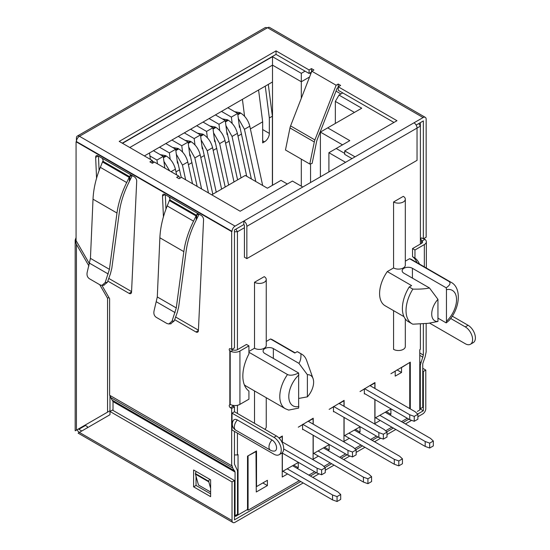<?xml version="1.0" encoding="UTF-8"?>
<svg xmlns="http://www.w3.org/2000/svg" width="550" height="550" viewBox="0 0 550 550"><rect width="100%" height="100%" fill="white"/><g stroke="black" fill="none" stroke-linecap="round" stroke-linejoin="round"><path stroke-width="0.82" d="M342.767 92.909L338.999 95.088L361.728 108.213L327.69 127.861L349.814 140.635L336.201 148.493L344.712 153.409M342.519 144.849L320.396 132.076L327.69 127.861M338.999 95.088L335.349 101.406L335.349 123.441M354.434 112.42L335.349 101.406M310.551 163.824L310.551 182.531M340.938 93.968L336.022 91.121M320.396 132.076L320.396 176.846M328.907 171.937L328.907 152.708L336.201 148.493M345.558 162.319L328.907 152.708M255.97 451.261L256.272 492.002L267.396 485.581L267.396 480.315L256.52 486.599L256.52 450.945L247.521 456.143L247.521 509.479L238.04 514.951L238.04 454.596L237.435 454.946L237.435 433.118M247.768 455.998L256.272 451.44M244.42 227.728L237.435 231.763L237.435 349.669M237.435 405.302L237.435 413.469M420.379 244.049L420.379 126.142L417.038 128.074L417.038 160.359L246.854 258.61L246.854 226.325A4.297 2.482 60 0 0 243.815 221.066L243.815 224.572L234.458 229.976L234.458 347.882L231.66 349.498L231.66 231.591L232.024 231.378A4.297 2.482 -60 0 1 235.063 226.119L355.039 156.846L344.712 150.879L396.983 120.704L338.264 86.804L338.264 90.317L393.944 122.458M417.34 411.434L419.774 410.032L419.774 349.676L420.379 349.326L420.379 324.129M409.441 362.656L401.541 367.572L401.541 372.481L395.216 376.131L395.216 371.223L390.899 373.711L410.293 362.168L410.293 408.911M409.743 362.835L409.743 408.595M248.071 456.177L248.071 510.214L299.248 480.672M308.853 475.124L314.683 471.756M323.861 466.455L330.124 462.846M339.728 457.297L345.558 453.929M354.736 448.628L360.999 445.019M370.604 439.471L376.434 436.102M385.612 430.808L391.875 427.192M401.479 421.644L407.316 418.275M386.341 411.647L390.899 414.281L390.899 409.014L374.859 418.138M364.464 388.623L409.743 414.769L414.239 416.384L417.89 414.274L417.89 419.189L414.239 421.293L409.743 419.678L364.767 393.711L364.341 393.958L364.341 389.049L360.023 391.538L374.976 382.553L374.976 388.52M374.976 399.609L374.976 418.206M374.859 388.451L374.859 382.979L370.666 385.399L370.666 386.031M375.643 417.821L380.208 420.454L374.859 423.541L374.859 399.541M390.899 414.281L389.806 414.906M297.179 468.387L298.272 467.754L298.272 462.495L282.226 471.618M278.967 437.986L282.349 436.033L282.349 442.001M282.349 453.09L282.349 471.687M282.226 441.925L282.226 436.453L279.18 438.212M283.016 471.302L287.574 473.935L282.226 477.022L282.226 453.014M328.054 450.56L329.147 449.928L329.147 444.668L313.101 453.791M302.713 424.277L347.992 450.422L352.488 452.031L356.139 449.928L356.139 454.843L352.488 456.947L347.992 455.331L303.016 429.364L302.589 429.612L302.589 424.696L298.272 427.192L313.225 418.206L313.225 424.174M313.225 435.263L313.225 453.86M313.101 424.105L313.101 418.626L308.907 421.053L308.907 421.678M313.892 453.475L318.45 456.108L313.101 459.195L313.101 435.194M403.301 196.357L393.573 201.974A6.875 3.967 0 0 0 403.301 201.974A6.875 3.967 0 0 0 405.316 199.169A6.875 3.967 0 0 0 403.301 196.357M403.968 316.649L385.117 305.759A26.647 15.386 120 0 1 387.296 271.569L393.573 267.946L393.573 201.974M405.316 318.931L405.316 346.548A6.875 3.967 0 0 1 403.301 349.36A6.875 3.967 0 0 1 393.573 349.36L393.573 310.647M451.027 282.281C461.711 287.581 460.309 308 448.999 320.547L446.222 322.905L446.456 321.31A20.288 11.715 120 0 0 456.541 299.654A20.288 11.715 120 0 0 446.456 289.678L446.222 287.815C450.141 285.038 451.021 282.893 448.841 281.373A26.647 15.386 -60 0 1 451.027 282.281L411.764 259.607A26.647 15.386 120 0 0 409.578 258.706L405.316 261.168M254.512 282.26L264.241 276.65A6.875 3.967 180 0 1 266.248 279.455A6.875 3.967 180 0 1 262.006 283.126A6.875 3.967 180 0 1 254.512 282.26L254.512 348.232L248.923 351.464M244.282 384.711A26.647 15.386 120 0 0 246.049 386.052L285.312 408.719A26.647 15.386 -60 0 1 279.799 396.543A26.647 15.386 -60 0 1 287.499 374.529C290.104 375.788 293.817 375.286 298.643 373.01L298.643 408.107L288.681 410.087L285.312 408.719M254.512 423.328L254.512 390.933M295.137 352.853L272.697 339.893A26.647 15.386 120 0 0 270.518 338.993L266.248 341.454M358.93 432.733L360.023 432.101L360.023 426.841L343.977 435.964M333.589 406.45L378.868 432.596L383.364 434.211L387.014 432.101L387.014 437.016L383.364 439.12L378.868 437.504L333.891 411.538L333.465 411.785L333.465 406.869L329.147 409.365L344.101 400.379L344.101 406.347M344.101 417.436L344.101 436.033M343.977 406.278L343.977 400.799L339.783 403.226L339.783 403.858M344.768 435.648L349.326 438.281L343.977 441.368L343.977 417.368M417.656 414.061L423.356 410.768L419.774 408.698M234.458 480.528L232.024 481.931L109.979 411.469L112.406 410.066L234.458 480.528L234.458 519.832L300.768 481.546M310.372 476.004L316.202 472.636M325.029 467.541L331.643 463.719M341.248 458.178L347.077 454.809M355.905 449.714L362.519 445.892M372.123 440.351L377.96 436.982M386.781 431.888L393.394 428.065M402.999 422.524L408.836 419.155M81.792 430.994L78.856 429.296L78.856 428.718L77.749 429.357M85.484 425.473L78.856 429.296M245.094 510.881L235.613 516.354L234.458 515.687M78.251 429.069L78.856 428.718M422.751 371.112L423.356 371.463L425.789 370.061L422.751 368.308M423.356 410.768L423.356 371.463M417.89 416.735L422.751 413.93A4.297 2.482 -60 0 0 425.789 408.664L425.789 370.061M411.62 420.351L405.426 423.926M395.828 429.474L387.014 434.562M380.744 438.178L374.55 441.753M364.953 447.301L356.139 452.389M349.869 456.005L343.674 459.58M334.07 465.121L325.263 470.216M318.993 473.832L312.799 477.407M303.194 482.948L235.063 522.287A4.297 2.482 -60 0 1 232.911 522.5A4.297 2.482 -60 0 1 232.024 520.534L232.024 481.931M196.041 471.405L196.041 472.017M196.041 476.321L196.041 485.444L210.629 493.866M77.083 429.743A4.297 2.482 -120 0 0 79.365 432.396L109.979 414.721L109.979 411.469M210.629 496.671L193.614 486.846L193.614 470.002L210.629 479.827L210.629 496.671M232.024 520.534L79.365 432.396L78.677 432.788M232.024 231.378L76.429 141.549L76.429 138.036A4.297 2.482 -120 0 1 77.316 136.07A4.297 2.482 -120 0 1 79.468 136.283A4.297 2.482 120 0 0 76.429 141.549L76.065 141.756L76.065 240.577L89.492 263.835M77.316 136.07L265.004 27.713A4.297 2.482 60 0 1 267.156 27.926L267.52 27.713A4.297 2.482 120 0 1 269.665 27.5L425.267 117.336A4.297 2.482 -60 0 1 426.154 119.302L426.154 237.208L423.356 238.824L423.356 120.917L416.151 125.077M231.66 231.591L76.065 141.756M229.838 351.065L230.849 351.368A6.875 3.967 180 0 0 239.924 351.044L248.923 345.847L248.923 353.946A34.382 19.848 120 0 0 248.923 391.084L248.923 399.19L239.924 404.381A6.875 3.967 180 0 1 230.849 404.711L229.838 404.779L229.838 351.065A1.719 0.99 60 0 1 229.584 348.714A1.719 0.99 60 0 1 230.443 348.796L231.66 349.498M232.382 349.078A1.719 0.99 -120 0 0 232.629 349.449L233.317 349.944A3.438 1.987 0 0 0 237.497 349.635L246.489 344.444L248.923 345.847M230.202 404.566L230.202 350.852M234.458 431.399L234.458 464.104L237.497 470.635L237.497 514.284L235.063 515.687L235.063 472.038L232.684 467.974L232.024 465.506L231.66 465.719L231.66 408.451L230.443 407.749A1.719 0.99 60 0 1 229.322 406.237A1.719 0.99 60 0 1 229.584 404.855A1.719 0.99 60 0 1 229.838 404.779M232.382 405.226A1.719 0.99 -120 0 0 233.241 406.134L234.458 406.835L234.458 411.751L276.396 435.964A10.312 5.954 60 0 1 283.133 445.053A10.312 5.954 60 0 1 281.552 453.317L279.118 454.719A10.312 5.954 60 0 1 273.962 454.211L232.024 429.997L232.024 413.153L234.458 411.751M231.66 408.451L234.458 406.835M279.118 454.719A10.312 5.954 60 0 0 280.699 446.456A10.312 5.954 60 0 0 273.962 437.367L232.024 413.153M276.574 447.858A6.435 3.713 60 0 1 274.161 451.103A6.964 6.964 0 0 1 270.414 450.168A6.964 4.022 -60 0 1 270.414 450.168A6.964 4.022 -60 0 1 268.978 446.978A6.964 4.022 -60 0 1 272.016 439.973A6.435 3.713 60 0 1 276.574 447.858M237.38 419.973A6.964 4.022 120 0 0 234.341 426.979A6.964 4.022 120 0 0 235.778 430.169A6.964 6.964 0 0 1 233.365 420.447A6.435 3.713 60 0 1 237.38 419.98L272.023 439.979M165.316 194.686L165.956 209.158M198.419 330.165L175.629 317.006M98.457 156.09L99.096 170.555M131.56 291.569L108.769 278.41M122.258 143.165L276.031 54.381L309.093 73.473L311.465 72.105L311.465 68.592L309.093 69.96L276.031 50.875L119.219 141.405L152.281 160.497L152.281 163.233M338.264 86.804L340.636 85.436L338.209 84.033L336.126 85.236L314.903 139.934A8.594 4.964 120 0 0 314.298 141.976L309.781 164.031L312.132 163.398L316.559 141.756A8.594 4.964 -60 0 1 317.164 139.714L337.178 88.137L338.264 87.581M344.712 150.879L344.712 154.392L352 158.599M180.139 178.104L178.736 176.103L176.653 177.306L179.087 178.709L181.459 177.341L240.171 211.241L292.442 181.06L302.775 187.028M152.281 160.497L149.909 161.865L152.343 163.267L154.419 162.064L178.736 176.103M425.267 117.336A4.297 2.482 -60 0 0 423.115 117.549L413.999 122.808A4.297 2.482 60 0 1 417.038 128.074L246.854 226.325M311.465 68.592L313.892 69.994L311.816 71.198L336.126 85.236M429.516 323.084L465.293 343.743A10.312 5.954 -120 0 0 470.456 344.252A10.312 5.954 -120 0 0 472.038 335.988A10.312 5.954 -120 0 0 465.293 326.899L450.67 318.457M426.154 323.654L426.154 351.856L425.129 356.868L422.751 363.674L422.751 407.33L420.317 408.732L420.317 365.076L423.356 355.046L423.356 323.95M423.356 355.046L419.774 352.976M421.534 240.384L421.534 243.382A3.438 1.987 180 0 0 422.544 241.979A3.438 1.987 180 0 0 422.063 240.969L421.534 240.384A1.719 0.99 60 0 1 421.286 238.033A1.719 0.99 60 0 1 422.146 238.123L423.356 238.824M470.456 344.252L473.248 342.643A10.312 5.954 -120 0 0 474.829 334.373A10.312 5.954 -120 0 0 468.091 325.284L452.279 316.154M421.534 243.382L412.541 248.579L414.968 249.982L424.332 244.578A6.875 3.967 0 0 0 426.346 241.766A6.875 3.967 0 0 0 424.902 239.333L424.332 238.776A1.719 0.99 60 0 1 424.078 238.404M419.451 264.048A34.382 19.848 120 0 0 414.968 258.081L412.541 256.678L412.541 248.579M414.968 249.982L414.968 258.081M412.541 256.678A34.382 19.848 -60 0 1 417.017 262.646M243.815 224.572A0.859 0.495 -120 0 1 244.42 225.624L244.42 257.207L246.854 258.61M338.209 87.539L338.209 84.033M311.816 71.198L290.593 125.902A8.594 4.964 120 0 0 289.981 127.944L285.471 149.992L309.781 164.031M309.093 73.473L309.093 69.96M276.031 54.381L276.031 50.875M420.317 408.732L419.774 408.416M420.317 365.076L419.774 364.767M420.867 362.471L419.774 361.838M422.922 357.184L419.774 355.362M101.936 285.388L109.615 298.684L109.615 395.257L231.66 465.719M107.807 281.077L129.106 293.377A3.438 1.987 60 0 0 130.824 293.549A3.438 1.987 60 0 0 131.539 292.119L136.709 181.129A3.438 1.987 60 0 0 134.282 176.77L98.072 155.87A3.438 1.987 60 0 0 96.353 155.698A3.438 1.987 60 0 0 95.645 157.424L98.203 155.946M96.566 178.234L95.645 157.424M174.666 319.681L195.965 331.98A3.438 1.987 60 0 0 197.684 332.145A3.438 1.987 60 0 0 198.392 330.722L203.569 219.732A3.438 1.987 60 0 0 201.142 215.373L164.931 194.473A3.438 1.987 60 0 0 163.213 194.301A3.438 1.987 60 0 0 162.504 196.02L165.062 194.542M163.426 216.831L162.504 196.02M232.684 467.974L110.639 397.513L113.018 401.576L113.018 410.417M110.11 395.546L110.639 397.513M234.754 470.917L112.709 400.455M235.063 472.038L113.018 401.576M235.063 515.687L234.458 515.336M210.629 492.037L198.474 485.018L195.436 474.141L208.808 481.862L210.629 488.386M208.808 481.862L208.808 481.298L195.436 473.578L195.436 474.141M209.798 479.346A1.719 0.99 120 0 0 208.808 481.298M195.436 473.578A1.719 0.99 -60 0 1 196.426 471.625M129.374 180.517L129.718 180.716L129.917 176.495A3.438 1.987 60 0 1 130.625 175.065A3.438 1.987 60 0 1 131.065 174.914M102.025 158.153A3.438 1.987 60 0 1 103.173 161.054L103.187 161.432M129.718 180.716L132.241 175.594M196.233 219.12L196.577 219.319L196.769 215.091A3.438 1.987 60 0 1 197.484 213.661A3.438 1.987 60 0 1 197.917 213.517M168.877 196.749A3.438 1.987 60 0 1 170.026 199.65L170.046 200.035M196.577 219.319L199.1 214.197M99.736 284.701L107.546 298.238L108.9 297.454M76.065 237.572L75.171 240.103L76.429 244.337L88.914 265.959M109.979 395.471L109.979 410.747L75.24 430.801A4.297 2.482 0 0 1 75.171 430.348L75.171 240.103M107.546 412.149L107.546 298.238M196.041 485.444L193.614 486.846M84.982 425.178L87.306 426.525L87.306 427.811M235.613 516.354L238.04 514.951M154.227 162.181L152.281 161.061M287.334 184.009L281.016 180.359L267.396 188.217L245.272 175.443L211.722 194.817M122.499 143.303L272.504 56.698L301.311 73.329L305.078 71.156M418.859 123.509L420.379 126.142L420.379 123.338L419.774 122.987M234.458 231.763L237.435 231.763L235.916 229.137M234.458 454.946L237.435 454.946M232.574 348.968L232.574 349.374M272.504 185.268L272.504 81.964L144.382 155.932M258.576 90.007L262.659 121.825L262.659 142.883L264.481 141.831A6.875 3.967 120 0 0 269.342 133.409L269.342 117.968L272.381 116.215L268.297 84.391M269.342 117.968L265.258 86.144M272.381 116.215L272.381 185.343M262.659 121.825L250.381 128.913M241.594 133.987L237.985 136.07M229.192 141.144L225.583 143.234M216.796 148.308L213.187 150.391M204.394 155.464L200.784 157.547M191.998 162.621L188.389 164.704M179.596 169.778L175.986 171.868M301.311 186.182L301.311 159.136M301.311 98.264L301.311 81.751L272.504 65.12L272.504 81.964M309.567 76.986L301.311 81.751L301.311 73.329M129.793 147.51L272.504 65.12L272.504 56.698M310.551 74.449L310.551 72.627M149.538 152.955L150.363 159.39M149.923 155.98L156.97 160.05L157.458 163.817M156.97 160.05L163.295 156.399L153.436 150.707M164.787 168.053L163.295 156.399M159.514 147.201L169.373 152.886L170.184 159.232M169.373 152.886L175.691 149.243L165.832 143.55M178.028 162.855L177.478 163.171L175.691 149.243M171.909 140.037L181.768 145.729L182.586 152.075M181.768 145.729L188.093 142.079L178.234 136.386M190.417 155.698L189.881 156.014L188.093 142.079M184.312 132.88L194.171 138.572L194.989 144.953M194.171 138.572L200.489 134.922L190.63 129.229M202.826 148.541L202.276 148.851L200.489 134.922M196.708 125.723L206.566 131.416L207.384 137.761M206.566 131.416L212.891 127.765L203.032 122.073M215.215 141.384L214.679 141.694L212.891 127.765M209.11 118.566L218.969 124.252L219.787 130.632M218.969 124.252L225.287 120.608L215.428 114.916M227.624 134.221L227.074 134.537L225.287 120.608M221.506 111.402L231.364 117.095L232.183 123.441M231.364 117.095L237.689 113.444L239.477 127.38L240.02 127.064M244.578 116.284L242.406 99.337M163.467 157.719L166.347 156.056C170.844 158.991 173.862 163.364 175.402 169.159L176.646 174.9M166.347 156.056L165.591 155.623L163.357 156.908M160.249 154.639L165.591 155.623M169.696 170.885L163.934 161.397M177.162 160.662A4.469 2.578 60 0 1 177.726 162.044L181.266 177.451M175.863 150.562L178.743 148.899C183.246 151.834 186.264 156.207 187.798 162.002L192.521 183.728M178.743 148.899L177.994 148.459L175.759 149.751M172.645 147.483L177.994 148.459M185.639 179.754L182.449 165.089L176.337 154.241M189.558 153.498A4.469 2.578 60 0 1 190.149 154.997L197.161 186.409M188.265 143.399L191.146 141.735C195.656 144.698 198.674 149.064 200.2 154.846L208.471 192.94M191.146 141.735L190.389 141.302L188.155 142.594M185.048 140.326L190.389 141.302M201.589 188.966L194.851 157.933L188.739 147.111M201.96 146.341A4.469 2.578 60 0 1 202.524 147.73L212.809 194.191M200.661 136.242L203.541 134.578C208.044 137.521 211.062 141.886 212.596 147.689L221.595 189.117M203.541 134.578L202.792 134.145L200.558 135.431M197.443 133.162L202.792 134.145M216.246 192.204L207.247 150.776L201.135 139.927M214.356 139.184A4.469 2.578 60 0 1 214.947 140.683L225.204 187.034M213.063 129.085L215.944 127.421C220.454 130.377 223.472 134.75 224.998 140.532L233.998 181.954M215.944 127.421L215.188 126.988L212.953 128.274M209.846 126.005L215.188 126.988M228.649 185.048L219.649 143.619L213.538 132.791M226.758 132.028A4.469 2.578 60 0 1 227.322 133.409L237.607 179.871M225.459 121.928L228.339 120.264C232.843 123.2 235.861 127.573 237.394 133.368L246.716 176.275M228.339 120.264L227.59 119.824L225.356 121.117M222.241 118.848L227.59 119.824M241.044 177.884L232.045 136.455L225.933 125.606M237.689 113.444L227.831 107.759M251.364 178.963L239.718 126.252A4.469 2.578 -120 0 0 239.154 124.864M237.861 114.764L240.742 113.101C245.238 116.043 248.256 120.409 249.796 126.211L262.666 185.488M240.742 113.101L239.986 112.667L237.751 113.96M234.644 111.691L239.986 112.667M255.784 181.514L244.447 129.298L238.329 118.449M385.248 412.28L430.533 438.419L433.324 441.018L429.681 443.121L429.681 448.037L425.184 446.421L380.208 420.454M429.681 448.037L433.324 445.926L433.324 441.018M425.184 446.421L425.184 441.506L379.899 415.367M425.184 441.506L429.681 443.121M364.767 393.711L364.341 393.47M417.89 414.274L415.092 411.682L369.813 385.536M409.743 414.769L409.743 419.678M414.239 421.293L414.239 416.384M355.465 429.474L360.023 432.101M349.023 433.194L394.309 459.332L398.805 460.948L402.449 458.844L399.658 456.246L354.372 430.1M349.326 438.281L394.309 464.248L398.805 465.864L402.449 463.753L402.449 458.844M394.309 464.248L394.309 459.332M398.805 460.948L398.805 465.864M333.891 411.538L333.465 411.297M387.014 432.101L384.216 429.509L338.938 403.363M378.868 432.596L378.868 437.504M383.364 439.12L383.364 434.211M324.589 447.294L329.147 449.928M318.147 451.021L363.433 477.159L367.929 478.775L371.573 476.671L368.775 474.072L323.496 447.927M318.45 456.108L363.433 482.075L367.929 483.684L371.573 481.58L371.573 476.671M363.433 482.075L363.433 477.159M367.929 478.775L367.929 483.684M303.016 429.364L302.589 429.117M356.139 449.928L353.341 447.336L308.062 421.19M347.992 450.422L347.992 455.331M352.488 456.947L352.488 452.031M293.714 465.121L298.272 467.754M287.272 468.841L332.551 494.986L337.054 496.602L340.697 494.498L337.899 491.899L292.621 465.754M287.574 473.935L332.551 499.902L337.054 501.511L340.697 499.407L340.697 494.498M332.551 499.902L332.551 494.986M337.054 496.602L337.054 501.511M283.683 448.944L317.116 468.249L321.613 469.858L325.263 467.754L322.465 465.156L281.662 441.602M325.263 467.754L325.263 472.67L321.613 474.774L317.116 473.158L282.088 452.932M317.116 468.249L317.116 473.158M321.613 474.774L321.613 469.858M267.396 485.581L262.838 482.948M401.541 372.481L396.983 369.854M248.071 510.214L247.156 509.692M393.573 267.946A6.875 3.967 0 0 0 403.301 267.946A6.875 3.967 0 0 0 405.316 265.141L405.316 199.169M446.222 287.815L412.418 268.297A6.016 3.472 0 0 0 403.906 268.297A6.016 3.472 0 0 0 402.146 270.751A6.016 3.472 0 0 0 403.906 273.212L429.474 287.973L437.944 299.337A14.829 8.559 120 0 0 431.716 314.002A14.829 8.559 120 0 0 437.944 321.475L428.134 323.338L412.844 324.197A28.793 16.624 -60 0 1 411.998 323.764A28.793 16.624 -60 0 1 412.844 289.107C419.732 289.272 425.274 288.894 429.474 287.973M411.998 323.764L408.354 321.661A28.793 16.624 -60 0 1 409.2 287.004L412.844 289.107M409.2 287.004L411.606 285.608L387.296 271.569M448.841 281.373L409.578 258.706M446.456 289.678L446.456 321.31M437.944 318.127L446.222 322.905M437.944 321.475L437.944 299.337M254.512 348.232A6.875 3.967 0 0 0 262.006 349.092A6.875 3.967 0 0 0 266.248 345.428L266.248 279.455M248.923 352.254L287.499 374.529M273.357 358.408L273.357 348.583L298.918 363.344C300.513 360.924 301.173 357.72 300.884 353.746L297.241 351.636L294.827 353.031L270.518 338.993M273.357 348.583A6.016 3.472 0 0 0 266.798 347.834A6.016 3.472 0 0 0 263.086 351.044A6.016 3.472 0 0 0 264.846 353.499L298.643 373.01M298.884 398.413L307.388 396.853L307.388 374.715L298.918 363.344M307.388 374.715A14.829 8.559 -60 0 1 313.067 378.606A14.829 8.559 -60 0 1 307.388 396.853M300.884 353.746A28.793 16.624 -60 0 1 301.73 354.179A28.793 16.624 -60 0 1 306.611 360.415L313.067 378.606M301.73 354.179L298.086 352.069A28.793 16.624 120 0 0 297.241 351.636M266.248 397.712L266.248 426.841A6.875 3.967 180 0 1 264.804 429.275M196.412 215.256L169.661 199.815L167.207 205.941C162.8 216.817 160.353 227.432 159.878 237.792L157.293 296.966L154.076 310.778C153.45 313.72 154.192 315.913 156.31 317.364L166.973 323.524L168.829 323.984L172.033 321.145L176.282 307.931L183.837 251.625C185.185 241.766 188.423 231.612 193.545 221.155L196.412 215.256L196.185 220.117L195.47 221.567C190.596 231.509 187.522 241.154 186.244 250.518L178.688 306.824L177.279 312.434L174.199 320.973L170.596 323.826M129.553 176.66L102.802 161.212L100.348 167.344C95.941 178.221 93.5 188.836 93.019 199.189L90.441 258.369L87.216 272.181C86.591 275.117 87.34 277.31 89.451 278.761L100.114 284.921L101.977 285.388L105.174 282.549L109.422 269.328L116.978 213.022C118.326 203.17 121.564 193.009 126.692 182.552L129.553 176.66L129.326 181.514L128.611 182.971C123.736 192.906 120.663 202.558 119.384 211.922L111.829 268.221L110.419 273.831L107.339 282.377L103.744 285.223M267.156 27.926L79.468 136.283L235.063 226.119M230.849 351.368L233.317 349.944M239.924 351.044L239.924 404.381M230.443 407.749L233.241 406.134M273.962 437.367L276.396 435.964M423.115 117.549L267.52 27.713M355.039 156.846L413.999 122.808M465.293 326.899L468.091 325.284M424.332 266.867L424.332 244.578M422.063 240.969L424.902 239.333M290.593 125.902L314.903 139.934M314.298 141.976L289.981 127.944M131.546 291.974L129.106 293.377M129.917 176.495L131.856 175.374M198.399 330.571L195.965 331.98M196.769 215.091L198.715 213.971M235.778 430.169L270.421 450.168M76.429 244.337L76.429 430.121M269.342 133.409L262.659 129.546M262.659 140.779L264.481 141.831M175.402 169.159L171.057 171.669M187.798 162.002L182.449 165.089M200.2 154.846L194.851 157.933M212.596 147.689L207.247 150.776M224.998 140.532L219.649 143.619M237.394 133.368L232.045 136.455M249.796 126.211L244.447 129.298M412.418 278.121L412.418 268.297M298.884 406.512A20.288 11.715 -60 0 1 288.791 396.536A20.288 11.715 -60 0 1 298.884 374.88M156.502 301.868L175.106 312.606M169.393 200.578L196.089 215.992M174.199 320.973L172.033 321.145M176.282 307.931L157.293 296.966M183.837 251.625L159.878 237.792M167.207 205.941L193.545 221.155M89.65 263.264L108.247 274.003M102.534 161.982L129.229 177.389M107.339 282.377L105.174 282.549M109.422 269.328L90.441 258.369M116.978 213.022L93.019 199.189M100.348 167.344L126.692 182.552M78.107 433.125L232.911 522.5M426.346 268.029L426.346 241.766M169.146 323.936L171.002 323.792M102.286 285.34L104.142 285.189"/></g></svg>
